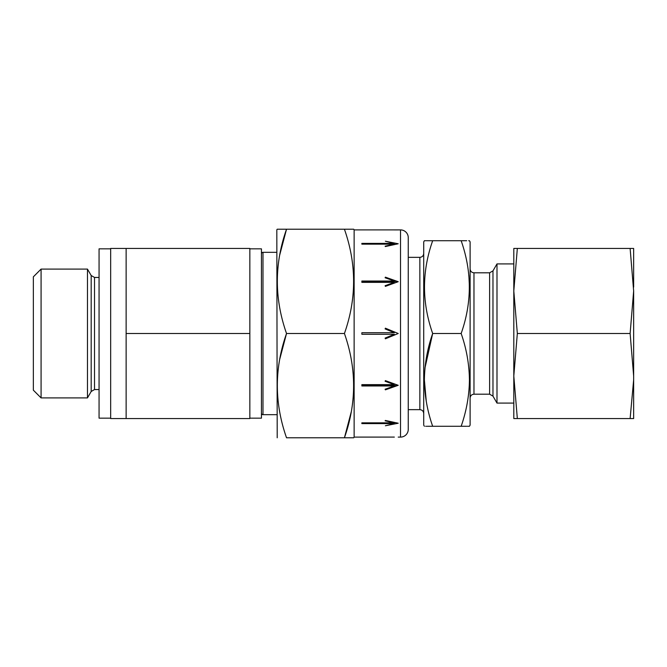 <?xml version="1.0" encoding="UTF-8"?>
<svg xmlns="http://www.w3.org/2000/svg" width="667" height="667" viewBox="0 0 667 667"><rect width="100%" height="100%" fill="white"/><g stroke="black" fill="none" stroke-linecap="round" stroke-linejoin="round"><path stroke-width="1" d="M633.65 287.11L633.65 248.449L513.807 248.449L513.807 290.979L517.334 248.449M633.65 379.89L630.123 418.551L633.65 418.551L633.65 290.979L630.123 333.5L517.334 333.5L513.807 290.979L513.807 376.021L517.334 333.5M87.469 269.093L87.469 397.907L41.079 397.907L41.079 269.093L87.469 269.093L91.179 275.513L91.179 391.487L94.522 389.553L99.066 389.553M41.079 397.907L33.35 390.17L33.35 276.83L41.079 269.093M110.664 248.841L99.066 248.841L99.066 418.159L110.664 418.159M249.842 418.159L261.439 418.159L261.439 248.841L249.842 248.841M126.13 248.449L110.664 248.449L110.664 418.551L126.13 418.551L126.13 248.449L249.842 248.449L249.842 418.551L126.13 418.551M496.99 263.915L492.971 270.877L492.971 396.123L496.99 403.085L496.99 263.915L513.807 263.915M425.679 240.72L424.387 240.72L423.72 241.879L423.72 425.121L424.387 426.28M426.33 240.72L432.675 240.72C421.786 240.72 421.786 240.72 432.675 240.72C421.786 271.569 421.786 302.493 432.675 333.5C427.389 348.524 424.629 363.99 424.387 379.89C424.596 395.598 427.355 411.064 432.675 426.28L466.708 426.28M468.676 240.72L469.435 240.72L470.11 241.879L470.11 425.121L469.435 426.28L467.484 426.28M468.876 275.471L469.435 287.11M461.155 426.28C472.036 426.28 472.036 426.28 461.155 426.28C466.466 411.064 469.234 395.598 469.435 379.89C469.193 363.99 466.433 348.524 461.155 333.5C472.036 302.651 472.036 271.719 461.155 240.72C472.036 240.72 472.036 240.72 461.155 240.72L466.7 240.72M408.254 429.373L408.254 409.655L419.851 409.655L419.851 257.345L408.254 257.345L408.254 237.627L408.254 429.373A7.729 7.729 0 0 1 400.525 437.102L398.224 437.102M408.254 237.627A7.729 7.729 0 0 0 400.525 229.898L354.135 229.898L353.735 229.215L344.422 229.215L353.735 229.215M394.339 244.589L394.339 244.164L361.864 244.164L361.864 243.388L394.339 243.388L385.393 241.237L398.224 243.772L385.393 246.548L385.101 246.165L394.339 244.164L394.339 243.388M394.339 282.366L361.864 282.366L361.864 281.032L394.339 281.032L385.101 277.764L385.393 277.164L398.224 281.699L385.393 286.368L385.101 285.734L394.339 282.366L394.339 283.1M394.339 334.275L361.864 334.275L361.864 332.725L394.339 332.725L385.101 328.898L385.393 328.189L398.224 333.5L385.393 338.811L385.101 338.102L394.339 334.275M394.339 385.968L361.864 385.968L361.864 384.634L394.339 384.634L385.101 381.266L385.393 380.632L398.224 385.301L385.393 389.836L385.101 389.236L394.339 385.968L394.339 385.201L361.864 385.201L361.864 384.634M394.339 423.612L361.864 423.612L361.864 422.836L394.339 422.836L385.101 420.835L385.393 420.452L398.224 423.228L385.393 425.763L394.339 423.612L394.339 422.411M394.339 437.093L354.135 437.102L354.135 229.898M276.813 252.318L262.981 252.318L262.981 414.682L276.813 414.682M344.422 333.5C356.662 298.824 356.662 264.057 344.422 229.215L286.527 229.215C274.287 263.89 274.287 298.649 286.527 333.5C274.287 368.176 274.287 402.943 286.527 437.785L344.422 437.785C356.662 403.11 356.662 368.351 344.422 333.5L286.527 333.5L279.715 359.305M353.735 437.785L344.422 437.785L353.735 437.785L354.135 437.102M277.205 437.785L276.813 229.898L277.205 229.215L286.527 229.215L277.205 229.215M261.439 413.215A1.542 1.542 0 0 0 262.981 414.682M261.439 253.785A1.542 1.542 0 0 1 262.981 252.318M279.715 255.019L286.527 229.215M351.226 411.981L344.422 437.785M394.339 229.907L398.224 229.898M361.864 244.164L361.864 243.388M395.006 244.447L394.339 244.305M394.339 281.032L394.339 281.799L361.864 281.799L361.864 282.366M385.393 277.872L385.393 277.164M397.148 282.083L394.339 281.074M387.41 285.626L385.384 286.351M385.393 328.189L385.101 328.898M385.101 338.102L385.393 338.811M394.339 383.9L394.339 384.634M385.384 380.649L387.41 381.374M394.339 385.926L397.148 384.917M385.393 389.128L385.393 389.836M394.339 422.695L395.006 422.553M361.864 422.836L361.864 423.612M426.296 401.551L424.387 379.932M424.962 368.042L432.675 333.5L461.155 333.5M432.675 426.28C421.786 426.28 421.786 426.28 432.675 426.28L427.113 426.28M425.671 426.28L426.346 426.28M432.675 240.72L461.155 240.72M517.334 418.551L513.807 418.551L513.807 376.021L517.334 418.551L630.123 418.551M630.123 248.449L633.65 290.979M630.123 333.5L633.65 376.021M126.13 333.5L249.842 333.5M91.179 275.513L94.522 277.447L94.522 389.553M492.971 396.123L489.62 394.197L489.62 272.803L473.97 272.803L473.97 394.197C471.627 394.422 470.335 395.714 470.11 398.057M400.525 437.102L400.525 229.898M94.522 277.447L99.066 277.447M419.851 409.655C422.203 409.888 423.487 411.172 423.72 413.523M473.97 272.803C471.627 272.578 470.335 271.286 470.11 268.943M492.971 270.877L489.62 272.803M419.851 257.345C422.203 257.112 423.487 255.828 423.72 253.477M496.99 403.085L513.807 403.085M473.97 394.197L489.62 394.197M91.179 391.487L87.469 397.907"/></g></svg>
